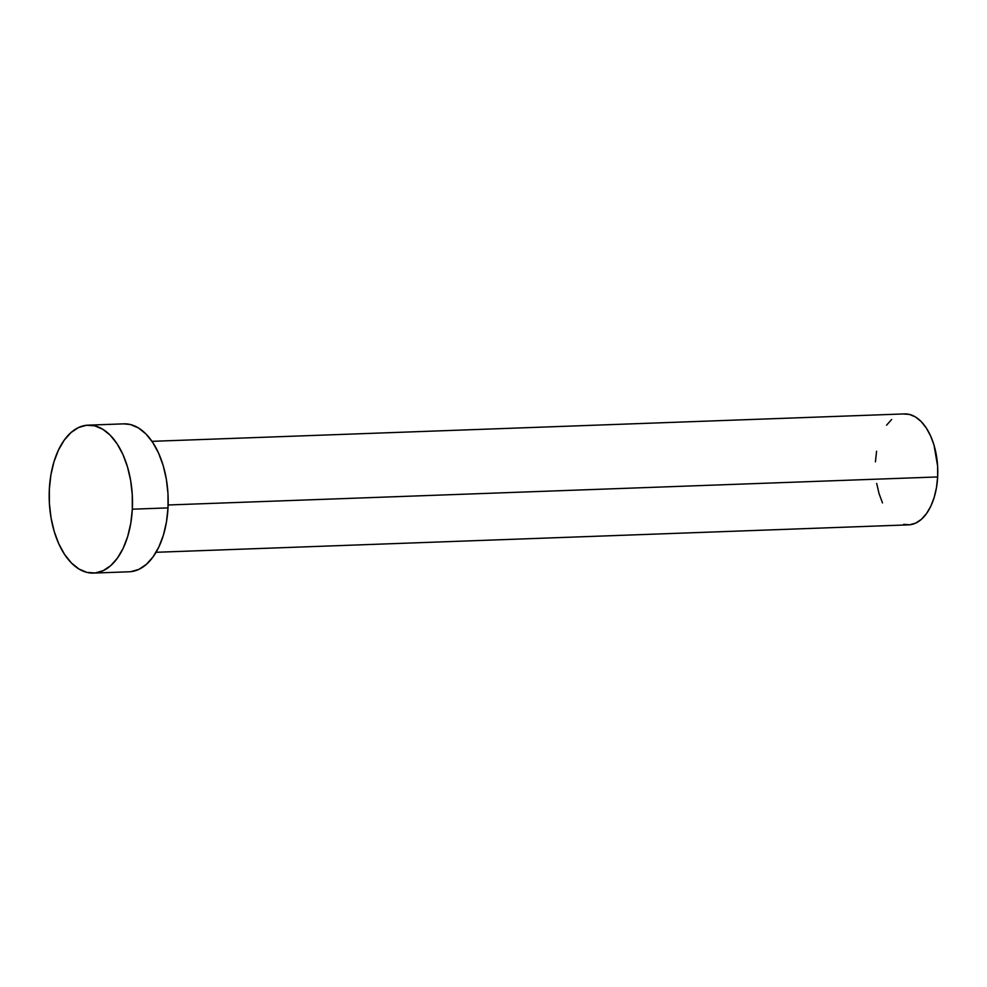 <?xml version="1.0" encoding="UTF-8"?>
<svg xmlns="http://www.w3.org/2000/svg" width="987" height="987" viewBox="0 0 987 987"><rect width="100%" height="100%" fill="white"/><g stroke="black" fill="none" stroke-linecap="round" stroke-linejoin="round"><path stroke-width="1.48" d="M156.045 552.288L908.558 524.862A55.519 31.202 -92.1 0 0 937.65 476.943L168.123 504.986L937.65 476.943A55.519 31.202 -92.1 0 0 904.511 413.911L151.998 441.337M132.32 509.193A74.013 41.602 87.9 0 1 93.531 573.089A74.013 41.602 87.9 0 1 49.35 489.046A74.013 41.602 87.9 0 1 88.139 425.15A74.013 41.602 87.9 0 1 132.32 509.193L168.012 507.898L132.32 509.193L130.778 523.295L127.693 536.472L123.202 548.217L117.453 558.074L110.692 565.662L103.166 570.683L95.159 572.966L86.992 572.411L78.972 569.043L71.409 562.985L64.599 554.46L58.788 543.825L54.211 531.462L51.04 517.854L49.399 503.543L49.35 489.046L50.892 474.944L53.977 461.768L58.48 450.023L64.217 440.165L70.978 432.577L78.504 427.544L86.511 425.274L94.678 425.829L102.697 429.197L110.26 435.255L117.083 443.78L122.881 454.415L127.459 466.777L130.629 480.373L132.27 494.697L132.32 509.193M93.531 573.089L129.223 571.781A74.013 41.602 -92.1 0 0 168.012 507.898A74.013 41.602 -92.1 0 0 123.831 423.855L88.139 425.15M123.708 423.855L130.358 424.521L138.39 427.902L145.953 433.959L152.763 442.472L158.574 453.119L163.151 465.469L166.322 479.077L167.963 493.401L168.012 507.898L166.458 522L163.386 535.176L158.882 546.909L153.145 556.767L146.372 564.354L138.846 569.388L130.852 571.67M875.42 461.83L876.579 451.256M886.573 425.175L891.643 419.487M903.29 413.997L909.422 414.417L915.43 416.946L921.105 421.498L926.213 427.877L930.568 435.859L934.01 445.137L937.613 466.074L937.65 476.943L936.49 487.529L934.183 497.411L930.803 506.208L926.497 513.598L921.426 519.298L915.776 523.061L909.78 524.776L903.66 524.356M882.501 502.914L879.059 493.648L876.69 483.445"/></g></svg>
